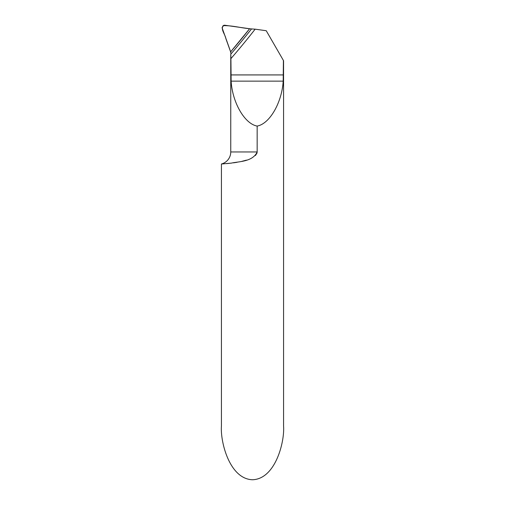<?xml version="1.0" encoding="UTF-8"?>
<svg xmlns="http://www.w3.org/2000/svg" width="505" height="505" viewBox="0 0 505 505"><rect width="100%" height="100%" fill="white"/><g stroke="black" fill="none" stroke-linecap="round" stroke-linejoin="round"><path stroke-width="0.76" d="M230.747 52.836A6.212 6.212 0 0 1 230.753 53.139L230.633 51.895A744.591 744.591 0 0 0 249.64 28.728L251.515 28.93A746.188 746.188 0 0 1 230.76 54.199L230.911 58.63A749.193 749.193 0 0 0 255.145 29.17L251.515 28.93M255.145 29.17L266.242 30.729L283.564 60.733L283.564 425.949C284.814 441.686 275.49 479.018 252.5 479.75C229.51 479.018 220.186 441.686 221.436 425.949L221.436 163.992L224.094 163.816M226.612 163.607L229.617 163.317M233.487 162.844L237.079 162.294M241.775 161.373L246.459 160.123M255.41 155.521L256.963 153.173L257.159 151.961C252.765 162.004 238.07 161.493 231.397 163.115L221.436 163.992A12.423 12.423 0 0 0 230.753 151.961L230.76 54.199M230.753 151.961L257.159 151.961L257.159 126.067C269.62 123.895 281.891 102.711 283.191 81.141L283.406 60.467M230.791 54.161L230.905 58.485M257.159 126.067C244.698 123.895 232.426 102.711 231.126 81.141L230.911 58.63M222.061 27.712L230.381 51.018A6.212 6.212 0 0 1 230.633 51.895A744.591 744.591 0 0 0 249.64 28.728L224.889 25.25A2.487 2.487 0 0 0 223.696 25.376L222.061 27.712M230.633 51.895L249.64 28.728C240.803 27.927 231.909 25.345 223.109 25.686C220.571 29.58 225.205 34.359 225.855 38.576L230.633 51.895M230.911 74.923L283.406 74.923M231.126 81.141L283.191 81.141"/></g></svg>
